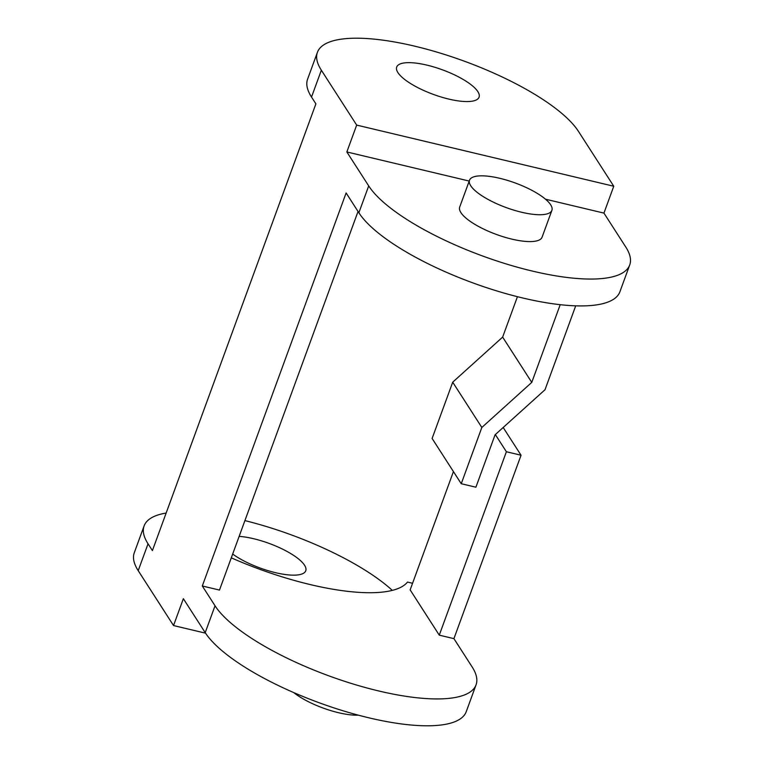 <?xml version="1.0" encoding="UTF-8"?>
<svg xmlns="http://www.w3.org/2000/svg" width="764" height="764" viewBox="0 0 764 764"><rect width="100%" height="100%" fill="white"/><g stroke="black" fill="none" stroke-linecap="round" stroke-linejoin="round"><path stroke-width="1.15" d="M205.554 633.165L173.533 625.554L183.36 598.689L205.21 632.649A141.063 42.144 20.1 0 0 344.268 711.15A141.063 42.144 20.1 0 0 466.231 711.695L476.058 684.84A141.063 42.144 -159.9 0 1 354.104 684.296A141.063 42.144 -159.9 0 1 215.037 605.785L202.298 585.988L346.121 192.958L358.87 212.764A141.063 42.144 20.1 0 0 497.927 291.275A141.063 42.144 20.1 0 0 619.89 291.819L629.717 264.955A141.063 42.144 -159.9 0 1 507.754 264.411A141.063 42.144 -159.9 0 1 368.697 185.91L346.846 151.96L356.673 125.095L321.348 70.212A141.063 42.144 -159.9 0 1 317.423 52.305A141.063 42.144 -159.9 0 1 439.386 52.85A141.063 42.144 -159.9 0 1 578.443 131.351L613.769 186.244L603.942 213.099L625.792 247.049A141.063 42.144 -159.9 0 1 629.717 264.955M317.423 52.305L307.596 79.16A141.063 42.144 20.1 0 0 311.521 97.066L315.895 103.856L152.408 550.596L148.044 543.806A141.063 42.144 -159.9 0 1 144.109 525.899L134.283 552.754A141.063 42.144 20.1 0 0 138.208 570.66L173.533 625.554M144.109 525.899A141.063 42.144 -159.9 0 1 166.151 513.036M244.91 520.609A141.063 42.144 -159.9 0 1 392.324 590.381M412.56 583.276L407.498 582.072A143.985 43.023 -159.9 0 1 310.27 584.584A143.985 43.023 -159.9 0 1 231.282 557.835M495.339 434.573L506.389 451.744L521.048 455.229L503.189 427.487M521.048 455.229L453.921 638.637L472.133 666.934A141.063 42.144 -159.9 0 1 476.058 684.84M358.316 715.152A43.854 13.103 -159.9 0 1 338.5 712.707A43.854 13.103 -159.9 0 1 293.729 692.585M239.132 536.376A43.854 13.103 -159.9 0 1 253.648 538.725A43.854 13.103 -159.9 0 1 305.753 570.775A43.854 13.103 -159.9 0 1 275.498 572.675A43.854 13.103 -159.9 0 1 232.667 554.043M506.389 451.744L439.271 635.151L410.144 589.884L453.434 471.589M453.921 638.637L439.271 635.151M575.712 305.829L545.019 389.726L495.072 434.811L475.896 487.212L461.246 483.727L481.836 427.468L531.773 382.382L560.213 304.683M448.802 99.081A43.854 13.103 -159.9 0 1 396.697 67.041A43.854 13.103 -159.9 0 1 426.961 65.131A43.854 13.103 -159.9 0 1 479.066 97.181A43.854 13.103 -159.9 0 1 448.802 99.081M356.673 125.095L613.769 186.244M346.846 151.96L469.22 181.058M545.486 199.194L603.942 213.099M551.894 210.348L542.068 237.212A43.854 13.103 -159.9 0 1 511.804 239.113A43.854 13.103 -159.9 0 1 459.699 207.063L469.526 180.208A43.854 13.103 20.1 0 0 521.64 212.258A43.854 13.103 20.1 0 0 551.894 210.348A43.854 13.103 20.1 0 0 499.79 178.308A43.854 13.103 20.1 0 0 469.526 180.208M517.438 296.69L502.645 337.105L452.708 382.191L432.109 438.46L461.246 483.727M481.836 427.468L452.708 382.191M531.773 382.382L502.645 337.105M358.039 211.475L219.488 590.075L202.298 585.988M138.208 570.66L148.044 543.806M205.21 632.649L215.037 605.785M358.87 212.764L368.697 185.91M311.521 97.066L321.348 70.212"/></g></svg>
